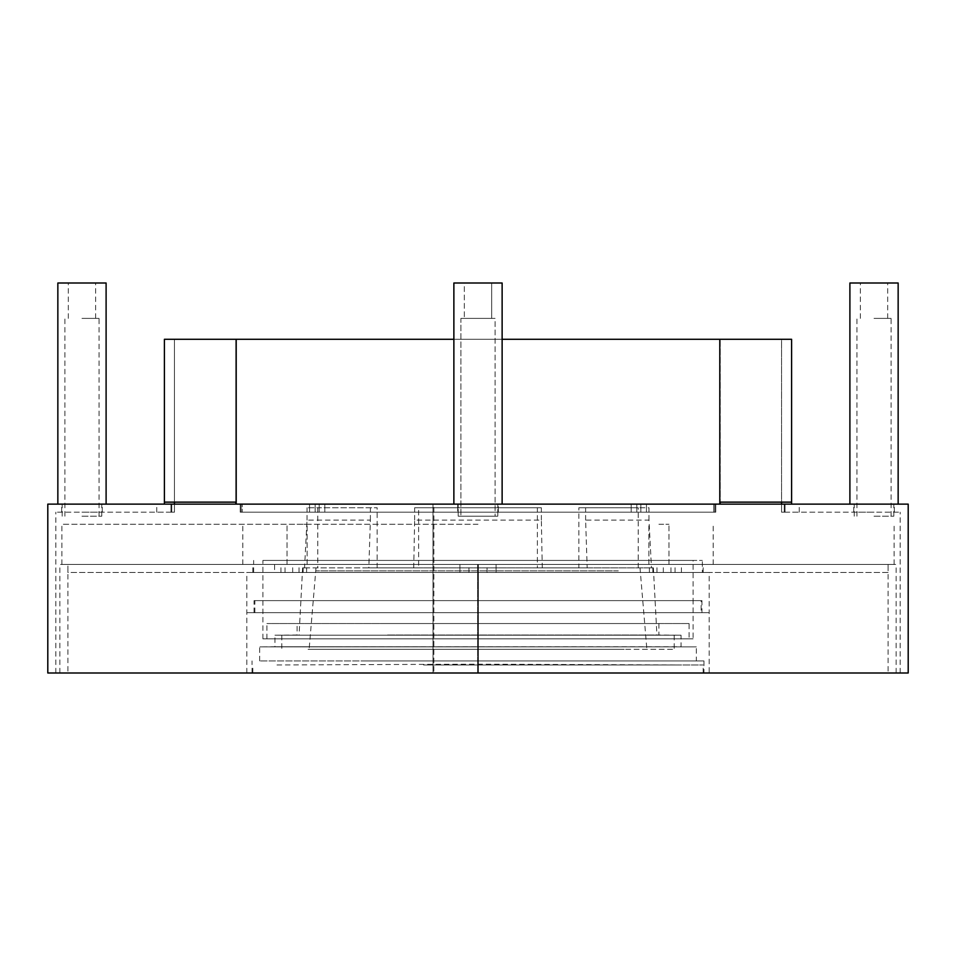 <?xml version="1.0" encoding="UTF-8"?>
<svg xmlns="http://www.w3.org/2000/svg" width="956" height="956" viewBox="0 0 956 956"><rect width="100%" height="100%" fill="white"/><g stroke="black" fill="none" stroke-linecap="round" stroke-linejoin="round"><path stroke-width="0.72" stroke-dasharray="4.78 3.58" d="M174.446 504.135L55.842 504.135L174.446 504.135L174.446 512.177L170.981 512.177L174.446 512.177L171.769 512.177L174.446 512.177L174.446 504.135L174.446 512.177L174.446 504.135L164.396 504.135L174.446 504.135L174.446 339.296L720.203 339.296L174.446 339.296L174.446 502.127L235.797 502.127L235.797 339.296L235.797 504.135L720.203 504.135L235.797 504.135M81.977 504.135L106.104 504.135L81.977 504.135M81.977 512.177L102.28 512.177L81.977 512.177M170.981 512.177L55.842 512.177L170.981 512.177L170.981 504.135L170.981 512.177M171.769 512.177L156.76 512.177L171.769 512.177L171.769 504.135L171.769 512.177M781.554 504.135L900.158 504.135L781.554 504.135L781.554 512.177L785.019 512.177L781.554 512.177L784.231 512.177L781.554 512.177L781.554 504.135L781.554 512.177L781.554 504.135L791.604 504.135L781.554 504.135L781.554 339.296L720.203 339.296L781.554 339.296L781.554 502.127L720.203 502.127L720.203 339.296L720.203 502.127L719.796 339.296L164.396 339.296L164.396 502.127L236.204 502.127L236.204 504.135M874.023 504.135L898.15 504.135L874.023 504.135M874.023 512.177L853.72 512.177L874.023 512.177M785.019 512.177L900.158 512.177L785.019 512.177L785.019 504.135L785.019 512.177M784.231 512.177L799.24 512.177L784.231 512.177L784.231 504.135L784.231 512.177M242.262 504.135L715.757 504.135L240.243 504.135L715.757 504.135L640.831 504.135L640.831 512.177L715.757 512.177L240.243 512.177L715.757 512.177L640.831 512.177L640.831 504.135L631.187 504.135L636.816 504.135L636.816 512.177L636.816 504.135L319.185 504.135L319.185 512.177L319.185 504.135L324.813 504.135L309.541 504.135L315.169 504.135L315.169 512.177L315.169 504.135L242.262 504.135L242.262 512.177L242.262 504.135M498.303 504.135L457.697 504.135L498.303 504.135L498.303 512.177L457.697 512.177L498.303 512.177L457.697 512.177L498.303 512.177L498.303 504.135L457.697 504.135L457.697 512.177L457.697 504.135L498.303 504.135M640.831 504.135L640.831 512.177L640.831 504.135M315.169 504.135L315.169 512.177L315.169 504.135M319.185 504.135L319.185 512.177L319.185 504.135M636.816 504.135L636.816 512.177L636.816 504.135M908.2 504.135L47.8 504.135M908.2 673L433.032 673L432.996 504.135L433.032 673L47.8 673M433.032 504.135L900.158 504.135L433.869 504.135L433.833 673L433.869 504.135L432.996 504.135M81.977 516.192L101.778 516.192L81.977 516.192M81.977 318.384L99.066 318.384L81.977 318.384M106.104 283L57.85 283M497.801 516.192L458.199 516.192L458.199 504.135L497.801 504.135L458.199 504.135L497.801 504.135L458.199 504.135L458.199 516.192L497.801 516.192L458.199 516.192L497.801 516.192L497.801 504.135L497.801 516.192M495.089 516.192L460.911 516.192L495.089 516.192L460.911 516.192L495.089 516.192L495.089 318.384L460.911 318.384L460.911 516.192L460.911 318.384L495.089 318.384L460.911 318.384L495.089 318.384L495.089 516.192M491.671 318.384L464.329 318.384L491.671 318.384L464.329 318.384L491.671 318.384L491.671 283L464.329 283L464.329 318.384L464.329 283L491.671 283L464.329 283L491.671 283L491.671 318.384M502.127 283L453.873 283L502.127 283L453.873 283L453.873 504.135L502.127 504.135L453.873 504.135L502.127 504.135L502.127 283M502.127 504.135L453.873 504.135M874.023 516.192L893.824 516.192L874.023 516.192M874.023 318.384L891.112 318.384L874.023 318.384M849.896 283L898.15 283M720.203 504.135L720.203 502.127L791.604 502.127L791.604 339.296L719.796 339.296M453.873 339.296L502.127 339.296M791.604 504.135L791.604 502.127L781.554 502.127M720.203 502.127L791.604 502.127M235.797 502.127L236.204 339.296M719.796 502.127L719.796 504.135M236.204 502.127L174.446 502.127M164.396 504.135L164.396 502.127M888.1 572.489L67.9 572.489L67.9 564.446L888.1 564.446L478.359 564.446L478.37 673L478.359 564.446L896.142 564.446L59.858 564.446L888.1 564.446L888.1 572.489L67.9 572.489M289.979 572.489L299.025 572.489L289.979 572.489M478 572.489L487.046 572.489L478 572.489M666.021 572.489L656.975 572.489L666.021 572.489M274.599 572.489L703.15 572.489L252.85 572.489L274.599 572.489L274.599 564.446L252.85 564.446L703.15 564.446L274.599 564.446M666.021 564.446L656.975 564.446L666.021 564.446M478 564.446L61.877 564.446L478 564.446M289.979 564.446L299.025 564.446L289.979 564.446M459.908 572.489L459.908 564.446L459.908 572.489M285.043 572.489L285.043 564.446M303.136 572.489L303.136 564.446M292.691 572.489L292.691 564.446M663.309 572.489L663.309 564.446M652.864 572.489L652.864 564.446M670.957 572.489L670.957 564.446M681.401 572.489L681.401 564.446M496.092 572.489L496.092 564.446L496.092 572.489M67.9 673L477.642 673L477.63 564.446L477.642 673L59.858 673L896.142 673L478.359 673L888.1 673L888.1 564.446L67.9 564.446L67.9 673L888.1 673M689.085 623.539L266.915 623.539L689.085 623.539L689.085 638.823L266.915 638.823L689.085 638.823M387.539 623.539L658.923 623.539L387.539 623.539M658.923 623.539L658.923 635.011L681.042 635.202L274.958 635.202L681.042 635.202L681.042 646.734L274.958 646.734L696.315 646.865L259.685 646.865L696.315 646.865L696.315 660.931L259.685 660.931L696.315 660.931M387.539 635.011L658.923 635.011L387.539 635.011M365.025 660.931L703.951 660.931L365.025 660.931M703.951 660.931L703.951 673L252.049 673L703.951 673M362.408 673L709.185 673L362.408 673M709.185 572.489L246.815 572.489L709.185 572.489L709.185 612.688L246.815 612.688L709.185 612.688L246.815 612.688L709.185 612.688L709.185 673M701.142 612.688L254.858 612.688L701.142 612.688L701.142 600.631L254.858 600.631L701.142 600.631M693.1 638.823L262.9 638.823L693.1 638.823L693.1 600.631L262.9 600.631L693.1 600.631L693.1 560.419L262.9 560.419L693.1 560.419M308.083 635.202L674.207 635.202L308.083 635.202M308.083 649.279L674.207 649.279L308.083 649.279M632.944 635.202L299.085 635.202L632.944 635.202M542.279 567.9L541.359 520.124L414.641 520.124L413.721 567.9L302.61 567.9L304.534 567.9L307.019 520.124L370.378 520.124L368.813 567.9L587.187 567.9L585.622 520.124L648.981 520.124L651.466 567.9L653.39 567.9L537.38 567.9L537.38 507.755L418.62 507.755L418.62 567.9L315.994 567.9L317.774 567.9L317.774 507.755L307.019 507.755L377.154 507.755L317.774 507.755M368.813 567.9L377.154 567.9L377.154 507.755M587.187 567.9L377.154 567.9M651.466 567.9L537.38 567.9M413.721 567.9L418.62 567.9M304.534 567.9L317.774 567.9M370.378 520.124L370.378 507.755M307.019 520.124L307.019 507.755M638.226 567.9L638.226 507.755L578.846 507.755L578.846 567.9M618.305 570.875L315.994 570.875L618.305 570.875M624.244 649.279L309.135 649.279L624.244 649.279M414.641 520.124L414.641 507.755L418.62 507.755M541.359 520.124L541.359 507.755L414.641 507.755M541.359 507.755L537.38 507.755M648.981 520.124L648.981 507.755L638.226 507.755M585.622 520.124L585.622 507.755L648.981 507.755M585.622 507.755L578.846 507.755M423.532 673L703.15 673L423.532 673M423.532 664.958L703.15 664.958L423.532 664.958M429.364 664.958L679.023 664.958L429.364 664.958M701.943 612.688L254.057 612.688L701.943 612.688L701.943 600.631L254.057 600.631L701.943 600.631M370.45 600.631L693.1 600.631L370.45 600.631M365.825 560.419L702.349 560.419L365.825 560.419M702.349 572.489L253.651 572.489L702.349 572.489L702.349 560.419M297.077 564.446L307.127 564.446L297.077 564.446M658.923 564.446L668.973 564.446L658.923 564.446M478 524.235L61.877 524.235L478 524.235M297.077 524.235L307.127 524.235L297.077 524.235M658.923 524.235L668.973 524.235L658.923 524.235M241.127 504.135L241.127 512.177L241.127 504.135M714.873 504.135L714.873 512.177L714.873 504.135M713.738 504.135L713.738 512.177L713.738 504.135M102.28 512.177L102.28 504.135M61.674 512.177L61.674 504.135M55.842 673L55.842 512.177M156.76 512.177L156.76 504.135M853.72 512.177L853.72 504.135M894.326 512.177L894.326 504.135M900.158 673L900.158 512.177M799.24 512.177L799.24 504.135M240.243 504.135L240.243 512.177L240.243 504.135M715.757 504.135L715.757 512.177L715.757 504.135M646.459 512.177L646.459 504.135L646.459 512.177M631.187 512.177L631.187 504.135L631.187 512.177M324.813 512.177L324.813 504.135L324.813 512.177M309.541 512.177L309.541 504.135L309.541 512.177M64.888 516.192L64.888 318.384M99.066 516.192L99.066 318.384M68.306 318.384L68.306 283M95.648 318.384L95.648 283M62.176 516.192L62.176 504.135M101.778 516.192L101.778 504.135M891.112 516.192L891.112 318.384M856.935 516.192L856.935 318.384M887.694 318.384L887.694 283M860.352 318.384L860.352 283M893.824 516.192L893.824 504.135M854.222 516.192L854.222 504.135M252.85 572.489L252.85 564.446M306.601 572.489L306.601 564.446M649.399 572.489L649.399 564.446M703.15 572.489L703.15 564.446M675.067 572.489L675.067 564.446M656.975 572.489L656.975 564.446M487.046 572.489L487.046 564.446M468.954 572.489L468.954 564.446M299.025 572.489L299.025 564.446M280.933 572.489L280.933 564.446M896.142 673L896.142 564.446M59.858 673L59.858 564.446M259.685 660.931L259.685 646.865L274.958 646.734L274.958 635.202L297.077 635.011L297.077 623.539M252.049 673L252.049 660.931M246.815 673L246.815 572.489M254.858 612.688L254.858 600.631M262.9 638.823L262.9 560.419M266.915 638.823L266.915 623.539M281.793 635.202L281.793 649.279M674.207 635.202L674.207 649.279M302.61 567.9L299.085 635.202M653.39 567.9L656.915 635.202M315.994 567.9L309.135 649.279M640.006 567.9L646.865 649.279M703.15 673L703.15 664.958M252.85 673L252.85 664.958M276.977 664.958L478 664.157L679.023 664.958M254.057 612.688L254.057 600.631M253.651 572.489L253.651 560.419M713.2 564.446L713.2 524.235M242.8 564.446L242.8 524.235M307.127 564.446L307.127 524.235L307.127 564.446M287.027 564.446L287.027 524.235L287.027 564.446M668.973 564.446L668.973 524.235L668.973 564.446M648.873 564.446L648.873 524.235L648.873 564.446M61.877 564.446L61.877 524.235M894.123 564.446L894.123 524.235"/><path stroke-width="1.43" d="M47.8 504.135L908.2 504.135L908.2 673L47.8 673L47.8 504.135M57.85 504.135L57.85 283L106.104 283L106.104 504.135M849.896 504.135L849.896 283L898.15 283L898.15 504.135M453.873 504.135L453.873 283L502.127 283L502.127 504.135M781.554 502.127L781.554 504.135M502.127 339.296L791.604 339.296L791.604 502.127L719.796 502.127L719.796 504.135M236.204 504.135L236.204 339.296L453.873 339.296M236.204 339.296L164.396 339.296L164.396 504.135M720.203 502.127L720.203 504.135M235.797 502.127L235.797 504.135M719.796 502.127L719.796 339.296M791.604 504.135L791.604 502.127M174.446 502.127L174.446 504.135M236.204 502.127L164.396 502.127"/></g></svg>
